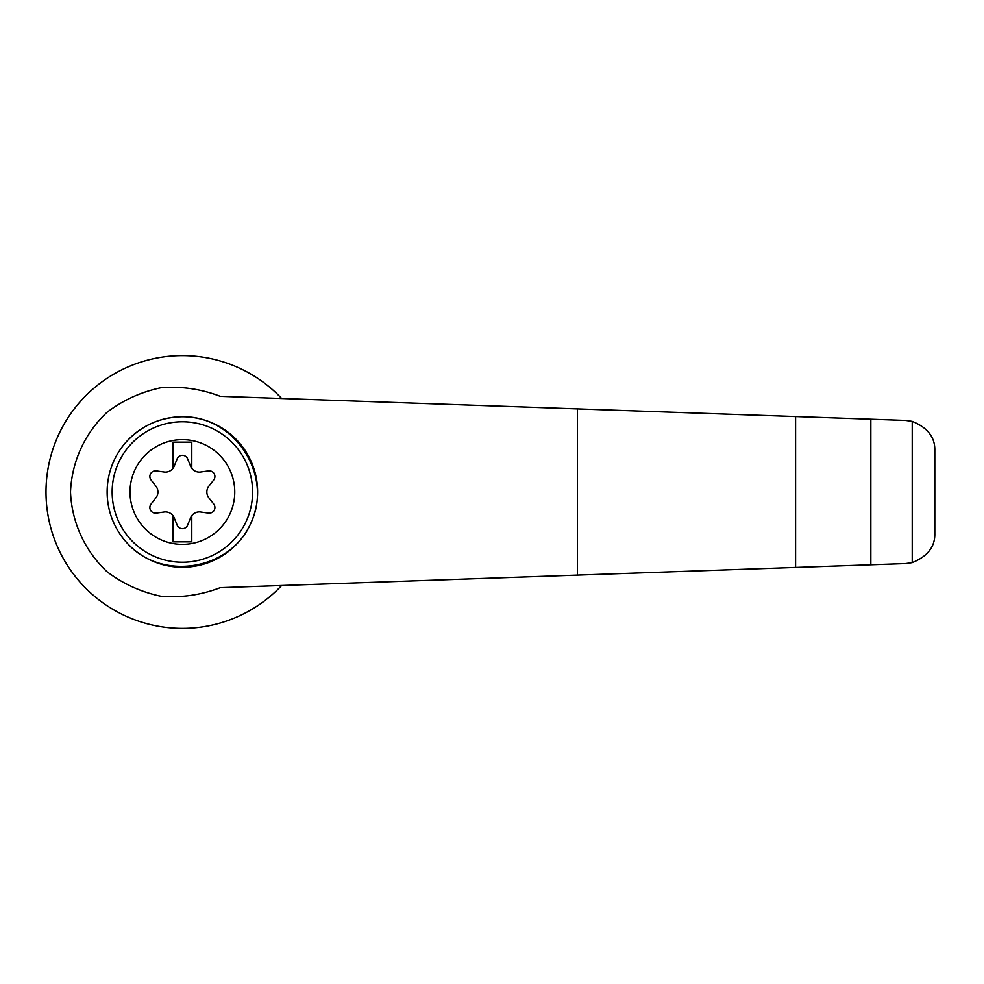 <?xml version="1.0" encoding="UTF-8"?>
<svg xmlns="http://www.w3.org/2000/svg" width="984" height="984" viewBox="0 0 984 984"><rect width="100%" height="100%" fill="white"/><g stroke="black" fill="none" stroke-linecap="round" stroke-linejoin="round"><path stroke-width="1.48" d="M220.256 396.331C201.265 389.037 181.609 386.146 161.315 387.671C141.376 391.817 123.295 400.008 107.059 412.259C84.821 433.083 71.758 461.594 70.504 492C71.758 522.406 84.821 550.917 107.059 571.741C123.295 583.992 141.376 592.183 161.315 596.329C181.609 597.854 201.265 594.963 220.256 587.669L795.601 567.436L795.601 416.564L220.256 396.331M281.645 398.495A136.37 136.37 0 0 0 86.912 394.609A136.37 136.37 0 0 0 86.912 589.391A136.37 136.37 0 0 0 281.645 585.505M795.601 567.436L905.76 563.561L912.229 562.627L912.229 421.373L905.76 420.439L795.601 416.564M912.229 562.627C927.641 556.378 935.169 546.661 934.8 533.488L934.8 450.512C935.169 437.339 927.641 427.622 912.229 421.373M870.84 564.791L870.84 419.209M126.641 441.459C141.757 425.408 160.331 417.179 182.384 416.761C234.672 415.875 273.158 475.038 251.166 522.492C230.785 570.646 161.105 581.864 126.641 542.541M182.384 416.761A75.239 75.239 0 0 1 247.537 529.626A75.239 75.239 0 0 1 117.219 529.626A75.239 75.239 0 0 1 182.384 416.761A75.239 75.239 0 0 1 247.537 529.626A75.239 75.239 0 0 1 117.219 529.626A75.239 75.239 0 0 1 182.384 416.761M182.384 439.639A52.361 52.361 0 0 1 227.734 518.187A52.361 52.361 0 0 1 137.034 518.187A52.361 52.361 0 0 1 182.384 439.639M172.975 515.678A9.409 9.409 0 0 0 164.143 512.012L156.284 513.107A5.646 5.646 0 0 1 151.056 504.042L155.939 497.781A9.409 9.409 0 0 0 155.939 486.219L151.056 479.958A5.646 5.646 0 0 1 156.284 470.893L164.143 471.988A9.409 9.409 0 0 0 172.975 468.322L172.975 442.148L191.782 442.148L191.782 468.322A9.409 9.409 0 0 0 200.613 471.988L208.473 470.893A5.646 5.646 0 0 1 213.713 479.958L208.829 486.219A9.409 9.409 0 0 0 208.829 497.781L213.713 504.042A5.646 5.646 0 0 1 208.473 513.107L200.613 512.012A9.409 9.409 0 0 0 190.588 517.793L187.612 525.161A5.646 5.646 0 0 1 177.145 525.161L174.168 517.793A9.409 9.409 0 0 0 172.975 515.678L172.975 541.852L191.782 541.852L191.782 515.678M172.975 468.322A9.409 9.409 0 0 0 174.168 466.207L177.145 458.839A5.646 5.646 0 0 1 187.612 458.839L190.588 466.207A9.409 9.409 0 0 0 191.782 468.322M577.399 575.111L577.399 408.889M182.384 421.779A70.221 70.221 0 0 1 243.196 527.116A70.221 70.221 0 0 1 121.561 527.116A70.221 70.221 0 0 1 182.384 421.779"/></g></svg>
